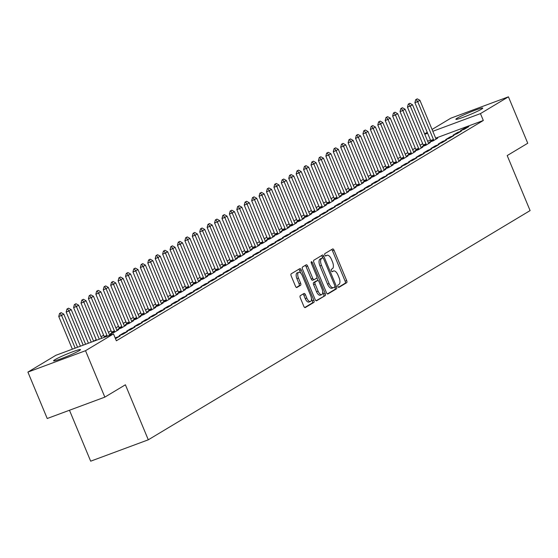 <?xml version="1.0" encoding="UTF-8"?>
<svg xmlns="http://www.w3.org/2000/svg" width="558" height="558" viewBox="0 0 558 558"><rect width="100%" height="100%" fill="white"/><g stroke="black" fill="none" stroke-linecap="round" stroke-linejoin="round"><path stroke-width="0.84" d="M337.918 286.484A1.283 0.586 69.6 0 0 338.88 287.384A1.283 0.586 69.6 0 0 338.922 287.363L346.658 282.718A1.834 0.837 69.6 0 0 346.685 280.59L334.04 250.214A1.834 0.837 69.6 0 0 332.68 248.931A1.834 0.837 69.6 0 0 332.61 248.966L324.875 253.611A1.283 0.586 69.6 0 0 324.854 255.097A1.283 0.586 69.6 0 0 325.809 255.996A1.283 0.586 69.6 0 0 325.858 255.976L326.855 255.369A5.866 2.678 69.6 0 1 327.065 255.271A5.866 2.678 69.6 0 1 331.438 259.372L332.491 261.904A5.866 2.678 69.6 0 1 332.408 268.705L331.41 269.305A1.283 0.586 69.6 0 0 331.389 270.79A1.283 0.586 69.6 0 0 332.345 271.69A1.283 0.586 69.6 0 0 332.387 271.669L333.391 271.062A5.866 2.678 69.6 0 1 333.6 270.965A5.866 2.678 69.6 0 1 337.967 275.066L339.027 277.598A5.866 2.678 69.6 0 1 338.943 284.399L337.939 284.999A1.283 0.586 69.6 0 0 337.918 286.484M54.879 359.715A14.564 1.109 157.4 0 1 69.785 352.893A14.564 1.109 157.4 0 1 80.471 349.608A14.564 1.109 157.4 0 1 79.173 350.703A14.564 1.109 157.4 0 1 64.268 357.525A14.564 1.109 157.4 0 1 53.575 360.803A14.564 1.109 157.4 0 1 54.879 359.715M457.155 118.205A14.564 1.109 157.4 0 1 472.068 111.384A14.564 1.109 157.4 0 1 482.754 108.099A14.564 1.109 157.4 0 1 481.456 109.194A14.564 1.109 157.4 0 1 466.544 116.008A14.564 1.109 157.4 0 1 455.858 119.293A14.564 1.109 157.4 0 1 457.155 118.205M300.309 295.677A1.834 0.837 69.6 0 0 300.281 297.798L303.831 306.321A1.834 0.837 69.6 0 0 305.191 307.604A1.834 0.837 69.6 0 0 305.261 307.57L313.854 302.415A1.834 0.837 69.6 0 0 313.875 300.288L301.236 269.912A1.834 0.837 69.6 0 0 299.869 268.628A1.834 0.837 69.6 0 0 299.806 268.663L291.213 273.818A1.834 0.837 69.6 0 0 291.185 275.945L295.468 286.24A1.834 0.837 69.6 0 0 296.835 287.523A1.834 0.837 69.6 0 0 296.898 287.489L300.581 285.284A1.834 0.837 69.6 0 0 300.602 283.157L298.481 278.051A4.903 2.239 69.6 0 1 298.718 272.283A4.903 2.239 69.6 0 1 302.373 275.715L310.701 295.712A4.903 2.239 69.6 0 1 310.457 301.48A4.903 2.239 69.6 0 1 306.802 298.049L305.414 294.715A1.834 0.837 69.6 0 0 304.047 293.438A1.834 0.837 69.6 0 0 303.984 293.466L300.309 295.677M113.49 333.914L85.52 350.71L27.9 372.088L55.87 355.3L113.49 333.914L116.357 340.792L483.319 120.486L480.459 113.609L432.82 131.283M432.052 129.456L450.808 118.198L508.429 96.82L527.749 143.239L507.201 155.57L530.1 210.589L148.295 439.802L125.397 384.79L104.841 397.129L85.52 350.71M508.429 96.82L480.459 113.609M326.479 292.72A1.834 0.837 69.6 0 0 327.846 294.003A1.834 0.837 69.6 0 0 327.909 293.975L336.502 288.814A1.834 0.837 69.6 0 0 336.53 286.686L323.884 256.317A1.834 0.837 69.6 0 0 322.517 255.034A1.834 0.837 69.6 0 0 322.454 255.062L313.861 260.223A1.834 0.837 69.6 0 0 313.833 262.351L326.479 292.72M325.175 295.614L316.581 300.769A1.834 0.837 69.6 0 1 316.519 300.804A1.834 0.837 69.6 0 1 315.151 299.52L302.506 269.144A1.834 0.837 69.6 0 1 302.534 267.024L306.209 264.813A1.834 0.837 69.6 0 1 306.279 264.785A1.834 0.837 69.6 0 1 307.639 266.061L312.773 278.386A1.834 0.837 69.6 0 0 314.14 279.663A1.834 0.837 69.6 0 0 314.203 279.635L316.644 278.17A1.834 0.837 69.6 0 0 316.665 276.043L311.329 263.223A1.283 0.586 69.6 0 1 311.392 261.709A1.283 0.586 69.6 0 1 312.347 262.609L325.202 293.487A1.834 0.837 69.6 0 1 325.175 295.614L316.058 300.727M69.471 410.249L90.675 461.18L148.295 439.802M115.478 338.685L120.123 335.944L115.192 338.009M134.966 327.03L131.074 328.474L126.617 331.152L130.516 329.708L134.966 327.03M149.802 318.123L145.91 319.567L141.46 322.238L145.352 320.794L149.802 318.123M111.858 332.868L110.31 333.796L114.209 332.352L118.659 329.68L116.971 330.308M164.645 309.216L160.746 310.66L156.296 313.331L160.188 311.887L164.645 309.216M126.694 323.961L125.152 324.889L129.044 323.445L133.495 320.773L131.807 321.401M179.481 300.309L175.589 301.752L171.139 304.424L175.031 302.98L179.481 300.309M141.537 315.054L139.988 315.981L143.88 314.538L148.337 311.866L146.649 312.487M194.324 291.402L190.424 292.845L185.974 295.517L189.866 294.073L194.324 291.402M156.373 306.147L154.831 307.074L158.723 305.631L163.173 302.952L161.485 303.58M209.159 282.488L205.267 283.931L200.817 286.61L204.709 285.166L209.159 282.488M171.208 297.24L169.667 298.16L173.559 296.716L178.016 294.045L176.328 294.673M223.995 273.58L220.103 275.024L215.653 277.696L219.545 276.252L223.995 273.58M186.051 288.326L184.51 289.253L188.402 287.809L192.852 285.138L191.164 285.766M238.838 264.673L234.946 266.117L230.489 268.789L234.388 267.345L238.838 264.673M200.887 279.418L199.346 280.346L203.238 278.902L207.688 276.231L206 276.859M253.674 255.766L249.782 257.21L245.332 259.882L249.224 258.438L253.674 255.766M215.73 270.511L214.181 271.439L218.08 269.995L222.53 267.324L220.842 267.945M268.517 246.859L264.625 248.303L260.168 250.974L264.067 249.531L268.517 246.859M230.566 261.604L229.024 262.532L232.916 261.081L237.366 258.41L235.678 259.038M283.352 237.945L279.46 239.389L275.01 242.067L278.902 240.617L283.352 237.945M245.408 252.69L243.86 253.618L247.752 252.174L252.209 249.503L250.521 250.13M298.195 229.038L294.296 230.482L289.846 233.153L293.738 231.709L298.195 229.038M260.244 243.783L258.703 244.711L262.595 243.267L267.045 240.596L265.357 241.223M313.031 220.131L309.139 221.575L304.689 224.246L308.581 222.802L313.031 220.131M275.087 234.876L273.539 235.804L277.431 234.36L281.888 231.689L280.2 232.309M327.874 211.224L323.975 212.668L319.525 215.339L323.417 213.895L327.874 211.224M289.923 225.969L288.381 226.897L292.273 225.453L296.723 222.775L295.036 223.402M342.71 202.31L338.818 203.761L334.368 206.432L338.26 204.988L342.71 202.31M304.759 217.062L303.217 217.99L307.109 216.539L311.559 213.867L309.871 214.495M357.545 193.403L353.653 194.847L349.203 197.525L353.095 196.074L357.545 193.403M319.601 208.148L318.053 209.076L321.952 207.632L326.402 204.96L324.714 205.588M372.388 184.496L368.496 185.94L364.039 188.611L367.938 187.167L372.388 184.496M334.437 199.241L332.896 200.169L336.788 198.725L341.238 196.053L339.55 196.681M387.224 175.589L383.332 177.032L378.882 179.704L382.774 178.26L387.224 175.589M349.28 190.334L347.732 191.261L351.631 189.818L356.081 187.146L354.393 187.767M402.067 166.682L398.175 168.125L393.718 170.797L397.61 169.353L402.067 166.682M364.116 181.427L362.574 182.354L366.466 180.911L370.917 178.232L369.229 178.86M416.903 157.768L413.011 159.218L408.561 161.89L412.453 160.446L416.903 157.768M378.959 172.52L377.41 173.44L381.302 171.997L385.759 169.325L384.071 169.953M431.746 148.86L427.846 150.304L423.396 152.976L427.288 151.532L431.746 148.86M393.795 163.606L392.253 164.533L396.145 163.089L400.595 160.418L398.907 161.046M446.581 139.953L442.689 141.397L438.239 144.069L442.131 142.625L446.581 139.953M408.63 154.699L407.089 155.626L410.981 154.182L415.438 151.511L413.75 152.139M461.417 131.046L457.525 132.49L453.075 135.162L456.967 133.718L461.417 131.046M423.473 145.791L421.932 146.719L425.824 145.275L430.274 142.604L428.586 143.225M483.319 120.486L435.679 138.161M430.469 140.1L427.644 141.146M422.685 143.678L420.076 145.24M415.264 148.128L412.662 149.697M407.842 152.585L405.241 154.148M400.428 157.042L397.819 158.605M393.006 161.492L390.398 163.055M385.585 165.949L382.983 167.512M378.164 170.399L375.562 171.969M370.749 174.856L368.14 176.419M363.328 179.313L360.726 180.876M355.906 183.763L353.305 185.326M348.485 188.22L345.883 189.783M341.071 192.67L338.462 194.24M333.649 197.127L331.047 198.69M326.228 201.584L323.626 203.147M318.813 206.035L316.205 207.597M311.392 210.492L308.783 212.054M303.971 214.942L301.369 216.511M296.549 219.399L293.947 220.961M289.135 223.856L286.526 225.418M281.713 228.306L279.112 229.868M274.292 232.763L271.69 234.325M266.877 237.213L264.269 238.782M259.456 241.67L256.847 243.232M252.035 246.127L249.433 247.689M244.613 250.577L242.012 252.139M237.199 255.034L234.59 256.596M229.777 259.484L227.176 261.053M222.356 263.941L219.754 265.503M214.942 268.398L212.333 269.96M207.52 272.848L204.912 274.41M200.099 277.305L197.497 278.867M192.677 281.755L190.076 283.325M185.263 286.212L182.654 287.775M177.842 290.669L175.24 292.232M170.42 295.119L167.819 296.682M162.999 299.576L160.397 301.139M155.584 304.026L152.976 305.596M148.163 308.483L145.561 310.046M140.742 312.94L138.14 314.503M133.327 317.39L130.718 318.953M125.906 321.847L123.297 323.41M118.484 326.304L115.883 327.867M111.063 330.755L108.461 332.317M103.648 335.212L101.04 336.774M96.227 339.662L93.625 341.224M430.895 141.334L429.346 142.262L433.238 140.818L437.695 138.147L436.007 138.775M468.839 126.589L464.947 128.033L460.496 130.705L464.389 129.261L468.839 126.589M416.052 150.248L414.51 151.169L418.402 149.725L422.852 147.054L421.164 147.682M454.003 135.496L450.111 136.947L445.654 139.619L449.553 138.175L454.003 135.496M401.216 159.156L399.668 160.083L403.567 158.639L408.017 155.961L406.329 156.589M439.16 144.41L435.268 145.854L430.818 148.526L434.71 147.082L439.16 144.41M386.373 168.063L384.832 168.99L388.724 167.546L393.174 164.875L391.486 165.496M424.324 153.317L420.432 154.761L415.975 157.433L419.874 155.989L424.324 153.317M371.537 176.97L369.996 177.897L373.888 176.454L378.338 173.782L376.65 174.41M409.481 162.225L405.589 163.668L401.139 166.34L405.031 164.896L409.481 162.225M356.695 185.877L355.153 186.804L359.045 185.361L363.502 182.689L361.814 183.317M394.645 171.132L390.753 172.575L386.303 175.254L390.195 173.803L394.645 171.132M341.859 194.791L340.317 195.719L344.209 194.268L348.659 191.596L346.971 192.224M379.81 180.039L375.911 181.489L371.461 184.161L375.353 182.717L379.81 180.039M327.023 203.698L325.474 204.626L329.366 203.182L333.824 200.503L332.136 201.131M364.967 188.953L361.075 190.397L356.625 193.068L360.517 191.624L364.967 188.953M312.18 212.605L310.639 213.533L314.531 212.089L318.981 209.417L317.293 210.038M350.131 197.86L346.232 199.304L341.782 201.975L345.674 200.531L350.131 197.86M297.344 221.512L295.796 222.44L299.695 220.996L304.145 218.324L302.457 218.952M335.288 206.767L331.396 208.211L326.946 210.882L330.838 209.438L335.288 206.767M282.501 230.419L280.96 231.347L284.852 229.903L289.302 227.232L287.614 227.859M320.452 215.674L316.56 217.118L312.103 219.796L316.002 218.345L320.452 215.674M267.666 239.333L266.117 240.261L270.016 238.81L274.466 236.139L272.778 236.766M305.61 224.588L301.718 226.032L297.268 228.703L301.16 227.259L305.61 224.588M252.823 248.24L251.281 249.168L255.173 247.724L259.623 245.046L257.935 245.673M290.774 233.495L286.882 234.939L282.425 237.61L286.324 236.167L290.774 233.495M237.987 257.147L236.446 258.075L240.338 256.631L244.788 253.96L243.1 254.581M275.931 242.402L272.039 243.846L267.589 246.517L271.481 245.074L275.931 242.402M223.151 266.054L221.603 266.982L225.495 265.538L229.952 262.867L228.264 263.495M261.095 251.309L257.203 252.753L252.753 255.424L256.645 253.981L261.095 251.309M208.308 274.961L206.767 275.889L210.659 274.445L215.109 271.774L213.421 272.402M246.259 260.216L242.36 261.66L237.91 264.339L241.802 262.895L246.259 260.216M193.473 283.876L191.924 284.803L195.816 283.352L200.273 280.681L198.585 281.309M231.417 269.13L227.524 270.574L223.074 273.246L226.966 271.802L231.417 269.13M178.63 292.783L177.088 293.71L180.98 292.266L185.43 289.595L183.742 290.216M216.581 278.037L212.689 279.481L208.232 282.153L212.124 280.709L216.581 278.037M163.794 301.69L162.245 302.617L166.144 301.174L170.595 298.502L168.907 299.13M201.738 286.945L197.846 288.388L193.396 291.06L197.288 289.616L201.738 286.945M148.951 310.597L147.41 311.524L151.302 310.081L155.752 307.409L154.064 308.037M186.902 295.852L183.01 297.295L178.553 299.967L182.452 298.523L186.902 295.852M134.115 319.511L132.574 320.431L136.466 318.988L140.916 316.316L139.228 316.944M172.059 304.759L168.167 306.202L163.717 308.881L167.609 307.437L172.059 304.759M119.273 328.418L117.731 329.346L121.623 327.902L126.073 325.223L124.385 325.851M157.223 313.673L153.331 315.117L148.881 317.788L152.773 316.344L157.223 313.673M108.538 335.756L111.237 334.137L109.549 334.758M142.388 322.58L138.489 324.024L134.039 326.695L137.931 325.251L142.388 322.58M127.545 331.487L123.653 332.931L119.203 335.602L123.095 334.158L127.545 331.487M104.841 397.129L47.221 418.507L27.9 372.088M424.638 133.906L427.24 132.344M427.602 133.222L424.784 134.269M464.947 128.033L465.246 128.752M457.525 132.49L457.825 133.202M450.111 136.947L450.404 137.659M442.689 141.397L442.982 142.116M435.268 145.854L435.568 146.566M427.846 150.304L428.146 151.023M420.432 154.761L420.725 155.473M413.011 159.218L413.311 159.93M405.589 163.668L405.889 164.387M398.175 168.125L398.468 168.837M390.753 172.575L391.046 173.294M383.332 177.032L383.632 177.744M375.911 181.489L376.211 182.201M368.496 185.94L368.789 186.658M361.075 190.397L361.375 191.108M353.653 194.847L353.953 195.565M346.232 199.304L346.532 200.015M338.818 203.761L339.111 204.472M331.396 208.211L331.696 208.929M323.975 212.668L324.275 213.379M316.56 217.118L316.853 217.836M309.139 221.575L309.439 222.286M301.718 226.032L302.017 226.743M294.296 230.482L294.596 231.2M286.882 234.939L287.175 235.65M279.46 239.389L279.76 240.107M272.039 243.846L272.339 244.557M264.625 248.303L264.917 249.014M257.203 252.753L257.496 253.471M249.782 257.21L250.082 257.922M242.36 261.66L242.66 262.379M234.946 266.117L235.239 266.829M227.524 270.574L227.824 271.286M220.103 275.024L220.403 275.743M212.689 279.481L212.982 280.193M205.267 283.931L205.56 284.65M197.846 288.388L198.146 289.1M190.424 292.845L190.724 293.557M183.01 297.295L183.303 298.014M175.589 301.752L175.889 302.464M168.167 306.202L168.467 306.921M160.746 310.66L161.046 311.371M153.331 315.117L153.624 315.828M145.91 319.567L146.21 320.285M138.489 324.024L138.789 324.735M131.074 328.474L131.367 329.192M123.653 332.931L123.953 333.649M116.231 337.388L116.531 338.099M338.469 287.272L345.102 283.29A1.834 0.837 69.6 0 0 345.13 281.169L332.484 250.793A1.834 0.837 69.6 0 0 331.578 249.586M322.733 257.873L322.329 256.889A1.834 0.837 69.6 0 0 321.422 255.683M327.386 293.933L334.946 289.393A1.834 0.837 69.6 0 0 334.967 287.265L334.8 286.861M334.716 286.931A1.283 0.586 69.6 0 0 334.737 285.445L323.633 258.779A1.283 0.586 69.6 0 0 322.677 257.887A1.283 0.586 69.6 0 0 322.636 257.908L321.575 258.542A5.866 2.678 69.6 0 0 321.499 265.343L329.081 283.569A5.866 2.678 69.6 0 0 333.454 287.67A5.866 2.678 69.6 0 0 333.663 287.565L334.716 286.931M321.171 258.452A1.283 0.586 69.6 0 0 321.122 258.466A1.283 0.586 69.6 0 0 321.08 258.487L322.636 257.908M332.101 288.144A5.866 2.678 69.6 0 1 331.898 288.242A5.866 2.678 69.6 0 1 327.525 284.141L319.936 265.922A5.866 2.678 69.6 0 1 320.02 259.121L321.08 258.487M314.07 279.684L312.647 280.214A1.834 0.837 69.6 0 1 312.578 280.242A1.834 0.837 69.6 0 1 311.211 278.958L306.084 266.64A1.834 0.837 69.6 0 0 305.177 265.434M316.881 277.821L317.997 280.507M322.733 291.876L323.647 294.066L325.202 293.487M318.095 291.164A4.903 2.239 69.6 0 0 321.743 294.596A4.903 2.239 69.6 0 0 321.987 288.828L319.057 281.783A1.834 0.837 69.6 0 0 317.69 280.5A1.834 0.837 69.6 0 0 317.628 280.534L315.186 281.999A1.834 0.837 69.6 0 0 315.158 284.12L318.095 291.164L316.532 291.743A4.903 2.239 69.6 0 0 320.187 295.175L321.743 294.596M316.205 281.058A1.834 0.837 69.6 0 0 316.135 281.079A1.834 0.837 69.6 0 0 316.065 281.106L317.628 280.534M316.532 291.743L313.603 284.699A1.834 0.837 69.6 0 1 313.631 282.571L316.065 281.106M323.619 296.193A1.834 0.837 69.6 0 0 323.647 294.066M310.457 301.48L308.902 302.052A4.903 2.239 69.6 0 1 305.247 298.628L303.859 295.294A1.834 0.837 69.6 0 0 302.952 294.087M298.718 272.283L297.163 272.862A4.903 2.239 69.6 0 0 296.919 278.63L298.481 278.051M296.375 287.447L299.018 285.856A1.834 0.837 69.6 0 0 299.046 283.736L296.919 278.63M300.79 273.169L299.674 270.49A1.834 0.837 69.6 0 0 298.767 269.284M304.731 307.528L312.292 302.987A1.834 0.837 69.6 0 0 312.32 300.867L311.441 298.76M436.175 139.061L435.917 138.621A1.869 0.851 -110.4 0 1 435.665 138.126L419.916 100.301L417.691 101.64L433.44 139.458A1.869 0.851 -110.4 0 1 433.622 140.002L433.754 140.511M416.149 99.498L417.265 98.836L415.682 99.673L416.149 99.498L417.691 101.64L414.887 102.679L430.637 140.497A1.869 0.851 -110.4 0 1 430.818 141.041L430.978 141.662M419.916 100.301L417.265 98.836M415.682 99.673L414.887 102.679M428.76 143.511L428.495 143.078A1.869 0.851 -110.4 0 1 428.244 142.576L412.501 104.758L410.276 106.09L426.019 143.915A1.869 0.851 -110.4 0 1 426.2 144.452L426.333 144.968M408.735 103.955L409.844 103.286L408.268 104.13L408.735 103.955L410.276 106.09L407.473 107.129L423.215 144.954A1.869 0.851 -110.4 0 1 423.396 145.499L423.557 146.112M412.501 104.758L409.844 103.286M408.268 104.13L407.473 107.129M421.339 147.968L421.074 147.535A1.869 0.851 -110.4 0 1 420.823 147.033L405.08 109.208L402.855 110.547L418.598 148.365A1.869 0.851 -110.4 0 1 418.779 148.909L418.912 149.425M401.314 108.412L402.423 107.743L400.846 108.587L401.314 108.412L402.855 110.547L400.051 111.586L415.794 149.411A1.869 0.851 -110.4 0 1 415.975 149.949L416.135 150.569M405.08 109.208L402.423 107.743M400.846 108.587L400.051 111.586M413.917 152.418L413.659 151.985A1.869 0.851 -110.4 0 1 413.401 151.483L397.659 113.665L395.434 114.997L411.176 152.822A1.869 0.851 -110.4 0 1 411.358 153.366L411.49 153.875M393.892 112.862L395.008 112.193L393.425 113.037L393.892 112.862L395.434 114.997L392.63 116.043L408.372 153.862A1.869 0.851 -110.4 0 1 408.561 154.406L408.714 155.026M397.659 113.665L395.008 112.193M393.425 113.037L392.63 116.043M406.496 156.875L406.238 156.442A1.869 0.851 -110.4 0 1 405.987 155.94L390.244 118.115L388.012 119.454L403.762 157.279A1.869 0.851 -110.4 0 1 403.943 157.816L404.076 158.333M386.471 117.319L387.587 116.65L386.003 117.494L386.471 117.319L388.012 119.454L385.215 120.493L400.958 158.319A1.869 0.851 -110.4 0 1 401.139 158.856L401.3 159.476M390.244 118.115L387.587 116.65M386.003 117.494L385.215 120.493M399.082 161.332L398.817 160.892A1.869 0.851 -110.4 0 1 398.565 160.397L382.823 122.572L380.598 123.911L396.34 161.729A1.869 0.851 -110.4 0 1 396.522 162.273L396.654 162.783M379.056 121.77L380.165 121.107L378.589 121.944L379.056 121.77L380.598 123.911L377.794 124.95L393.536 162.769A1.869 0.851 -110.4 0 1 393.718 163.313L393.878 163.933M382.823 122.572L380.165 121.107M378.589 121.944L377.794 124.95M391.66 165.782L391.395 165.349A1.869 0.851 -110.4 0 1 391.144 164.847L375.401 127.029L373.176 128.361L388.919 166.186A1.869 0.851 -110.4 0 1 389.1 166.73L389.233 167.24M371.635 126.227L372.751 125.557L371.168 126.401L371.635 126.227L373.176 128.361L370.373 129.4L386.115 167.226A1.869 0.851 -110.4 0 1 386.296 167.77L386.457 168.383M375.401 127.029L372.751 125.557M371.168 126.401L370.373 129.4M384.239 170.239L383.981 169.806A1.869 0.851 -110.4 0 1 383.73 169.304L367.98 131.479L365.755 132.818L381.498 170.636A1.869 0.851 -110.4 0 1 381.686 171.18L381.818 171.697M364.214 130.684L365.33 130.014L363.746 130.858L364.214 130.684L365.755 132.818L362.951 133.857L378.701 171.683A1.869 0.851 -110.4 0 1 378.882 172.22L379.042 172.841M367.98 131.479L365.33 130.014M363.746 130.858L362.951 133.857M376.824 174.689L376.559 174.256A1.869 0.851 -110.4 0 1 376.308 173.754L360.566 135.936L358.341 137.268L374.083 175.093A1.869 0.851 -110.4 0 1 374.265 175.637L374.397 176.147M356.799 135.134L357.908 134.464L356.332 135.308L356.799 135.134L358.341 137.268L355.537 138.314L371.279 176.133A1.869 0.851 -110.4 0 1 371.461 176.677L371.621 177.298M360.566 135.936L357.908 134.464M356.332 135.308L355.537 138.314M369.403 179.146L369.138 178.713A1.869 0.851 -110.4 0 1 368.887 178.211L353.144 140.386L350.919 141.725L366.662 179.55A1.869 0.851 -110.4 0 1 366.843 180.088L366.976 180.604M349.378 139.591L350.487 138.921L348.91 139.765L349.378 139.591L350.919 141.725L348.115 142.764L363.858 180.59A1.869 0.851 -110.4 0 1 364.039 181.127L364.2 181.748M353.144 140.386L350.487 138.921M348.91 139.765L348.115 142.764M361.982 183.603L361.724 183.164A1.869 0.851 -110.4 0 1 361.465 182.668L345.723 144.843L343.498 146.182L359.24 184.001A1.869 0.851 -110.4 0 1 359.422 184.545L359.554 185.054M341.956 144.041L343.072 143.378L341.489 144.215L341.956 144.041L343.498 146.182L340.694 147.221L356.436 185.04A1.869 0.851 -110.4 0 1 356.625 185.584L356.778 186.205M345.723 144.843L343.072 143.378M341.489 144.215L340.694 147.221M354.56 188.053L354.302 187.621A1.869 0.851 -110.4 0 1 354.051 187.118L338.308 149.3L336.076 150.632L351.826 188.458A1.869 0.851 -110.4 0 1 352.007 189.002L352.14 189.511M334.535 148.498L335.651 147.828L334.068 148.672L334.535 148.498L336.076 150.632L333.279 151.671L349.022 189.497A1.869 0.851 -110.4 0 1 349.203 190.041L349.364 190.655M338.308 149.3L335.651 147.828M334.068 148.672L333.279 151.671M347.146 192.51L346.881 192.078A1.869 0.851 -110.4 0 1 346.63 191.575L330.887 153.75L328.662 155.089L344.405 192.908A1.869 0.851 -110.4 0 1 344.586 193.452L344.718 193.968M327.121 152.955L328.23 152.285L326.653 153.129L327.121 152.955L328.662 155.089L325.858 156.128L341.601 193.954A1.869 0.851 -110.4 0 1 341.782 194.491L341.942 195.112M330.887 153.75L328.23 152.285M326.653 153.129L325.858 156.128M339.724 196.96L339.459 196.528A1.869 0.851 -110.4 0 1 339.208 196.025L323.466 158.207L321.241 159.539L336.983 197.365A1.869 0.851 -110.4 0 1 337.165 197.909L337.297 198.418M319.699 157.405L320.808 156.742L319.232 157.579L319.699 157.405L321.241 159.539L318.437 160.585L334.179 198.404A1.869 0.851 -110.4 0 1 334.361 198.948L334.521 199.569M323.466 158.207L320.808 156.742M319.232 157.579L318.437 160.585M332.303 201.417L332.045 200.985A1.869 0.851 -110.4 0 1 331.794 200.482L316.044 162.664L313.819 163.996L329.562 201.822A1.869 0.851 -110.4 0 1 329.75 202.359L329.876 202.875M312.278 161.862L313.394 161.192L311.81 162.036L312.278 161.862L313.819 163.996L311.015 165.035L326.765 202.861A1.869 0.851 -110.4 0 1 326.946 203.398L327.107 204.019M316.044 162.664L313.394 161.192M311.81 162.036L311.015 165.035M324.882 205.874L324.623 205.435A1.869 0.851 -110.4 0 1 324.372 204.939L308.63 167.114L306.405 168.453L322.147 206.272A1.869 0.851 -110.4 0 1 322.329 206.816L322.461 207.325M304.856 166.319L305.972 165.649L304.396 166.486L304.856 166.319L306.405 168.453L303.601 169.493L319.343 207.311A1.869 0.851 -110.4 0 1 319.525 207.855L319.685 208.476M308.63 167.114L305.972 165.649M304.396 166.486L303.601 169.493M317.467 210.324L317.202 209.892A1.869 0.851 -110.4 0 1 316.951 209.389L301.208 171.571L298.983 172.903L314.726 210.729A1.869 0.851 -110.4 0 1 314.907 211.273L315.04 211.782M297.442 170.769L298.551 170.099L296.975 170.943L297.442 170.769L298.983 172.903L296.179 173.943L311.922 211.768A1.869 0.851 -110.4 0 1 312.103 212.312L312.264 212.926M301.208 171.571L298.551 170.099M296.975 170.943L296.179 173.943M310.046 214.781L309.788 214.349A1.869 0.851 -110.4 0 1 309.53 213.847L293.787 176.021L291.562 177.36L307.305 215.179A1.869 0.851 -110.4 0 1 307.486 215.723L307.618 216.239M290.021 175.226L291.137 174.556L289.553 175.4L290.021 175.226L291.562 177.36L288.758 178.4L304.501 216.225A1.869 0.851 -110.4 0 1 304.682 216.762L304.842 217.383M293.787 176.021L291.137 174.556M289.553 175.4L288.758 178.4M302.624 219.231L302.366 218.799A1.869 0.851 -110.4 0 1 302.115 218.297L286.373 180.478L284.141 181.817L299.89 219.636A1.869 0.851 -110.4 0 1 300.071 220.18L300.204 220.689M282.599 179.676L283.715 179.013L282.132 179.85L282.599 179.676L284.141 181.817L281.337 182.857L297.086 220.675A1.869 0.851 -110.4 0 1 297.268 221.219L297.428 221.84M286.373 180.478L283.715 179.013M282.132 179.85L281.337 182.857M295.21 223.688L294.945 223.256A1.869 0.851 -110.4 0 1 294.694 222.754L278.951 184.935L276.726 186.267L292.469 224.093A1.869 0.851 -110.4 0 1 292.65 224.63L292.783 225.146M275.185 184.133L276.294 183.463L274.717 184.307L275.185 184.133L276.726 186.267L273.922 187.307L289.665 225.132A1.869 0.851 -110.4 0 1 289.846 225.669L290.007 226.29M278.951 184.935L276.294 183.463M274.717 184.307L273.922 187.307M287.788 228.145L287.523 227.706A1.869 0.851 -110.4 0 1 287.272 227.211L271.53 189.385L269.305 190.724L285.047 228.543A1.869 0.851 -110.4 0 1 285.229 229.087L285.361 229.596M267.763 188.59L268.872 187.92L267.296 188.757L267.763 188.59L269.305 190.724L266.501 191.764L282.243 229.582A1.869 0.851 -110.4 0 1 282.425 230.126L282.585 230.747M271.53 189.385L268.872 187.92M267.296 188.757L266.501 191.764M280.367 232.595L280.109 232.163A1.869 0.851 -110.4 0 1 279.858 231.661L264.108 193.842L261.883 195.174L277.626 233A1.869 0.851 -110.4 0 1 277.814 233.544L277.94 234.053M260.342 193.04L261.458 192.371L259.875 193.214L260.342 193.04L261.883 195.174L259.079 196.214L274.829 234.039A1.869 0.851 -110.4 0 1 275.01 234.583L275.164 235.197M264.108 193.842L261.458 192.371M259.875 193.214L259.079 196.214M272.946 237.052L272.688 236.62A1.869 0.851 -110.4 0 1 272.437 236.118L256.694 198.292L254.469 199.631L270.212 237.45A1.869 0.851 -110.4 0 1 270.393 237.994L270.525 238.51M252.92 197.497L254.036 196.828L252.453 197.671L252.92 197.497L254.469 199.631L251.665 200.671L267.408 238.496A1.869 0.851 -110.4 0 1 267.589 239.033L267.749 239.654M256.694 198.292L254.036 196.828M252.453 197.671L251.665 200.671M265.531 241.502L265.266 241.07A1.869 0.851 -110.4 0 1 265.015 240.575L249.273 202.749L247.048 204.089L262.79 241.907A1.869 0.851 -110.4 0 1 262.971 242.451L263.104 242.96M245.506 201.947L246.615 201.285L245.039 202.122L245.506 201.947L247.048 204.089L244.244 205.128L259.986 242.946A1.869 0.851 -110.4 0 1 260.168 243.49L260.328 244.111M249.273 202.749L246.615 201.285M245.039 202.122L244.244 205.128M258.11 245.959L257.845 245.527A1.869 0.851 -110.4 0 1 257.594 245.025L241.851 207.206L239.626 208.539L255.369 246.364A1.869 0.851 -110.4 0 1 255.55 246.901L255.683 247.417M238.085 206.404L239.201 205.735L237.617 206.579L238.085 206.404L239.626 208.539L236.822 209.578L252.565 247.403A1.869 0.851 -110.4 0 1 252.746 247.94L252.907 248.561M241.851 207.206L239.201 205.735M237.617 206.579L236.822 209.578M250.688 250.416L250.43 249.977A1.869 0.851 -110.4 0 1 250.179 249.482L234.43 211.656L232.205 212.996L247.954 250.814A1.869 0.851 -110.4 0 1 248.136 251.358L248.268 251.867M230.663 210.861L231.779 210.192L230.196 211.029L230.663 210.861L232.205 212.996L229.401 214.035L245.15 251.853A1.869 0.851 -110.4 0 1 245.332 252.397L245.492 253.018M234.43 211.656L231.779 210.192M230.196 211.029L229.401 214.035M243.274 254.866L243.009 254.434A1.869 0.851 -110.4 0 1 242.758 253.932L227.015 216.113L224.79 217.446L240.533 255.271A1.869 0.851 -110.4 0 1 240.714 255.815L240.847 256.324M223.249 215.311L224.358 214.642L222.781 215.486L223.249 215.311L224.79 217.446L221.986 218.485L237.729 256.31A1.869 0.851 -110.4 0 1 237.91 256.854L238.071 257.468M227.015 216.113L224.358 214.642M222.781 215.486L221.986 218.485M235.853 259.324L235.588 258.891A1.869 0.851 -110.4 0 1 235.337 258.389L219.594 220.563L217.369 221.903L233.111 259.728A1.869 0.851 -110.4 0 1 233.293 260.265L233.425 260.781M215.827 219.768L216.936 219.099L215.36 219.943L215.827 219.768L217.369 221.903L214.565 222.942L230.308 260.767A1.869 0.851 -110.4 0 1 230.489 261.304L230.649 261.925M219.594 220.563L216.936 219.099M215.36 219.943L214.565 222.942M228.431 263.774L228.173 263.341A1.869 0.851 -110.4 0 1 227.922 262.846L212.173 225.02L209.947 226.36L225.69 264.178A1.869 0.851 -110.4 0 1 225.871 264.722L226.004 265.231M208.406 224.218L209.522 223.556L207.939 224.393L208.406 224.218L209.947 226.36L207.144 227.399L222.886 265.217A1.869 0.851 -110.4 0 1 223.074 265.761L223.228 266.382M212.173 225.02L209.522 223.556M207.939 224.393L207.144 227.399M221.01 268.231L220.752 267.798A1.869 0.851 -110.4 0 1 220.501 267.296L204.758 229.477L202.526 230.81L218.276 268.635A1.869 0.851 -110.4 0 1 218.457 269.172L218.59 269.688M200.985 228.675L202.101 228.006L200.517 228.85L200.985 228.675L202.526 230.81L199.729 231.849L215.472 269.674A1.869 0.851 -110.4 0 1 215.653 270.218L215.813 270.832M204.758 229.477L202.101 228.006M200.517 228.85L199.729 231.849M213.595 272.688L213.33 272.248A1.869 0.851 -110.4 0 1 213.079 271.753L197.337 233.928L195.112 235.267L210.854 273.085A1.869 0.851 -110.4 0 1 211.036 273.629L211.168 274.138M193.57 233.132L194.679 232.463L193.103 233.3L193.57 233.132L195.112 235.267L192.308 236.306L208.05 274.124A1.869 0.851 -110.4 0 1 208.232 274.669L208.392 275.289M197.337 233.928L194.679 232.463M193.103 233.3L192.308 236.306M206.174 277.138L205.909 276.705A1.869 0.851 -110.4 0 1 205.658 276.203L189.915 238.385L187.69 239.717L203.433 277.542A1.869 0.851 -110.4 0 1 203.614 278.086L203.747 278.595M186.149 237.582L187.265 236.913L185.681 237.757L186.149 237.582L187.69 239.717L184.886 240.756L200.629 278.582A1.869 0.851 -110.4 0 1 200.81 279.126L200.971 279.739M189.915 238.385L187.265 236.913M185.681 237.757L184.886 240.756M198.753 281.595L198.495 281.162A1.869 0.851 -110.4 0 1 198.243 280.66L182.494 242.835L180.269 244.174L196.018 281.999A1.869 0.851 -110.4 0 1 196.2 282.536L196.332 283.052M178.727 242.039L179.843 241.37L178.26 242.214L178.727 242.039L180.269 244.174L177.465 245.213L193.214 283.039A1.869 0.851 -110.4 0 1 193.396 283.576L193.556 284.196M182.494 242.835L179.843 241.37M178.26 242.214L177.465 245.213M191.338 286.045L191.073 285.612A1.869 0.851 -110.4 0 1 190.822 285.117L175.079 247.292L172.854 248.631L188.597 286.449A1.869 0.851 -110.4 0 1 188.778 286.993L188.911 287.503M171.313 246.49L172.422 245.827L170.846 246.664L171.313 246.49L172.854 248.631L170.05 249.67L185.793 287.489A1.869 0.851 -110.4 0 1 185.974 288.033L186.135 288.653M175.079 247.292L172.422 245.827M170.846 246.664L170.05 249.67M183.917 290.502L183.652 290.069A1.869 0.851 -110.4 0 1 183.401 289.567L167.658 251.749L165.433 253.081L181.176 290.906A1.869 0.851 -110.4 0 1 181.357 291.443L181.489 291.96M163.892 250.947L165.001 250.277L163.424 251.121L163.892 250.947L165.433 253.081L162.629 254.12L178.372 291.946A1.869 0.851 -110.4 0 1 178.553 292.49L178.713 293.103M167.658 251.749L165.001 250.277M163.424 251.121L162.629 254.12M176.495 294.959L176.237 294.519A1.869 0.851 -110.4 0 1 175.979 294.024L160.237 256.199L158.012 257.538L173.754 295.356A1.869 0.851 -110.4 0 1 173.936 295.9L174.068 296.41M156.47 255.404L157.586 254.734L156.003 255.571L156.47 255.404L158.012 257.538L155.208 258.577L170.95 296.396A1.869 0.851 -110.4 0 1 171.139 296.94L171.292 297.56M160.237 256.199L157.586 254.734M156.003 255.571L155.208 258.577M169.074 299.409L168.816 298.976A1.869 0.851 -110.4 0 1 168.565 298.474L152.822 260.656L150.59 261.988L166.34 299.813A1.869 0.851 -110.4 0 1 166.521 300.357L166.654 300.867M149.049 259.854L150.165 259.184L148.581 260.028L149.049 259.854L150.59 261.988L147.793 263.027L163.536 300.853A1.869 0.851 -110.4 0 1 163.717 301.397L163.878 302.011M152.822 260.656L150.165 259.184M148.581 260.028L147.793 263.027M161.66 303.866L161.395 303.433A1.869 0.851 -110.4 0 1 161.143 302.931L145.401 265.106L143.176 266.445L158.918 304.27A1.869 0.851 -110.4 0 1 159.1 304.808L159.232 305.324M141.634 264.311L142.743 263.641L141.167 264.485L141.634 264.311L143.176 266.445L140.372 267.484L156.114 305.31A1.869 0.851 -110.4 0 1 156.296 305.847L156.456 306.468M145.401 265.106L142.743 263.641M141.167 264.485L140.372 267.484M154.238 308.316L153.973 307.883A1.869 0.851 -110.4 0 1 153.722 307.388L137.979 269.563L135.754 270.902L151.497 308.72A1.869 0.851 -110.4 0 1 151.678 309.265L151.811 309.774M134.213 268.761L135.329 268.098L133.746 268.935L134.213 268.761L135.754 270.902L132.95 271.941L148.693 309.76A1.869 0.851 -110.4 0 1 148.874 310.304L149.035 310.925M137.979 269.563L135.329 268.098M133.746 268.935L132.95 271.941M146.817 312.773L146.559 312.341A1.869 0.851 -110.4 0 1 146.308 311.838L130.558 274.02L128.333 275.352L144.076 313.178A1.869 0.851 -110.4 0 1 144.264 313.715L144.389 314.231M126.792 273.218L127.908 272.548L126.324 273.392L126.792 273.218L128.333 275.352L125.529 276.391L141.279 314.217A1.869 0.851 -110.4 0 1 141.46 314.761L141.62 315.375M130.558 274.02L127.908 272.548M126.324 273.392L125.529 276.391M139.395 317.23L139.137 316.791A1.869 0.851 -110.4 0 1 138.886 316.295L123.144 278.47L120.919 279.809L136.661 317.628A1.869 0.851 -110.4 0 1 136.843 318.172L136.975 318.681M119.377 277.675L120.486 277.005L118.91 277.842L119.377 277.675L120.919 279.809L118.115 280.848L133.857 318.667A1.869 0.851 -110.4 0 1 134.039 319.211L134.199 319.832M123.144 278.47L120.486 277.005M118.91 277.842L118.115 280.848M131.981 321.68L131.716 321.248A1.869 0.851 -110.4 0 1 131.465 320.745L115.722 282.927L113.497 284.259L129.24 322.085A1.869 0.851 -110.4 0 1 129.421 322.629L129.554 323.138M111.956 282.125L113.065 281.455L111.488 282.299L111.956 282.125L113.497 284.259L110.693 285.305L126.436 323.124A1.869 0.851 -110.4 0 1 126.617 323.668L126.778 324.282M115.722 282.927L113.065 281.455M111.488 282.299L110.693 285.305M124.56 326.137L124.301 325.705A1.869 0.851 -110.4 0 1 124.043 325.202L108.301 287.377L106.076 288.716L121.818 326.542A1.869 0.851 -110.4 0 1 122 327.079L122.132 327.595M104.534 286.582L105.65 285.912L104.067 286.756L104.534 286.582L106.076 288.716L103.272 289.755L119.014 327.581A1.869 0.851 -110.4 0 1 119.203 328.118L119.356 328.739M108.301 287.377L105.65 285.912M104.067 286.756L103.272 289.755M117.138 330.594L116.88 330.155A1.869 0.851 -110.4 0 1 116.629 329.659L100.886 291.834L98.654 293.173L114.404 330.992A1.869 0.851 -110.4 0 1 114.585 331.536L114.718 332.045M97.113 291.032L98.229 290.369L96.646 291.206L97.113 291.032L98.654 293.173L95.857 294.212L111.6 332.031A1.869 0.851 -110.4 0 1 111.781 332.575L111.942 333.196M100.886 291.834L98.229 290.369M96.646 291.206L95.857 294.212M109.724 335.044L109.459 334.612A1.869 0.851 -110.4 0 1 109.208 334.109L93.465 296.291L91.24 297.623L106.983 335.449A1.869 0.851 -110.4 0 1 107.164 335.986L107.227 336.244M89.698 295.489L90.808 294.819L89.231 295.663L89.698 295.489L91.24 297.623L88.436 298.663L104.179 336.488A1.869 0.851 -110.4 0 1 104.36 337.032L104.423 337.283M93.465 296.291L90.808 294.819M89.231 295.663L88.436 298.663M101.682 338.301L86.044 300.741L83.819 302.08L99.268 339.194M82.277 299.946L83.386 299.276L81.81 300.113L82.277 299.946L83.819 302.08L81.015 303.12L96.464 340.234M86.044 300.741L83.386 299.276M81.81 300.113L81.015 303.12M93.646 341.28L78.622 305.198L76.397 306.53L91.233 342.173M74.856 304.396L75.972 303.726L74.388 304.57L74.856 304.396L76.397 306.53L73.593 307.577L88.429 343.219M78.622 305.198L75.972 303.726M74.388 304.57L73.593 307.577M85.611 344.265L71.208 309.648L68.983 310.987L83.205 345.158M67.434 308.853L68.55 308.183L66.967 309.027L67.434 308.853L68.983 310.987L66.179 312.027L80.401 346.197M71.208 309.648L68.55 308.183M66.967 309.027L66.179 312.027M77.576 347.243L63.786 314.105L61.561 315.444L75.17 348.136M60.02 313.303L61.129 312.64L59.553 313.477L60.02 313.303L61.561 315.444L58.757 316.484L72.366 349.175M63.786 314.105L61.129 312.64M59.553 313.477L58.757 316.484M331.961 271.6L333.391 271.062M325.426 255.906L326.855 255.369M332.484 250.793L334.04 250.214M345.13 281.169L346.685 280.59M345.102 283.29L346.658 282.718M322.329 256.889L323.884 256.317M334.967 287.265L336.53 286.686M334.946 289.393L336.502 288.814M320.02 259.121L321.575 258.542M319.936 265.922L321.499 265.343M327.525 284.141L329.081 283.569M306.084 266.64L307.639 266.061M311.211 278.958L312.773 278.386M311.252 263.013L312.347 262.609M313.631 282.571L315.186 281.999M313.603 284.699L315.158 284.12M303.859 295.294L305.414 294.715M305.247 298.628L306.802 298.049M299.046 283.736L300.602 283.157M299.018 285.856L300.581 285.284M299.674 270.49L301.236 269.912M312.32 300.867L313.875 300.288M312.292 302.987L313.854 302.415M430.818 141.041L433.622 140.002M430.637 140.497L433.44 139.458M423.396 145.499L426.2 144.452M423.215 144.954L426.019 143.915M415.975 149.949L418.779 148.909M415.794 149.411L418.598 148.365M408.561 154.406L411.358 153.366M408.372 153.862L411.176 152.822M401.139 158.856L403.943 157.816M400.958 158.319L403.762 157.279M393.718 163.313L396.522 162.273M393.536 162.769L396.34 161.729M386.296 167.77L389.1 166.73M386.115 167.226L388.919 166.186M378.882 172.22L381.686 171.18M378.701 171.683L381.498 170.636M371.461 176.677L374.265 175.637M371.279 176.133L374.083 175.093M364.039 181.127L366.843 180.088M363.858 180.59L366.662 179.55M356.625 185.584L359.422 184.545M356.436 185.04L359.24 184.001M349.203 190.041L352.007 189.002M349.022 189.497L351.826 188.458M341.782 194.491L344.586 193.452M341.601 193.954L344.405 192.908M334.361 198.948L337.165 197.909M334.179 198.404L336.983 197.365M326.946 203.398L329.75 202.359M326.765 202.861L329.562 201.822M319.525 207.855L322.329 206.816M319.343 207.311L322.147 206.272M312.103 212.312L314.907 211.273M311.922 211.768L314.726 210.729M304.682 216.762L307.486 215.723M304.501 216.225L307.305 215.179M297.268 221.219L300.071 220.18M297.086 220.675L299.89 219.636M289.846 225.669L292.65 224.63M289.665 225.132L292.469 224.093M282.425 230.126L285.229 229.087M282.243 229.582L285.047 228.543M275.01 234.583L277.814 233.544M274.829 234.039L277.626 233M267.589 239.033L270.393 237.994M267.408 238.496L270.212 237.45M260.168 243.49L262.971 242.451M259.986 242.946L262.79 241.907M252.746 247.94L255.55 246.901M252.565 247.403L255.369 246.364M245.332 252.397L248.136 251.358M245.15 251.853L247.954 250.814M237.91 256.854L240.714 255.815M237.729 256.31L240.533 255.271M230.489 261.304L233.293 260.265M230.308 260.767L233.111 259.728M223.074 265.761L225.871 264.722M222.886 265.217L225.69 264.178M215.653 270.218L218.457 269.172M215.472 269.674L218.276 268.635M208.232 274.669L211.036 273.629M208.05 274.124L210.854 273.085M200.81 279.126L203.614 278.086M200.629 278.582L203.433 277.542M193.396 283.576L196.2 282.536M193.214 283.039L196.018 281.999M185.974 288.033L188.778 286.993M185.793 287.489L188.597 286.449M178.553 292.49L181.357 291.443M178.372 291.946L181.176 290.906M171.139 296.94L173.936 295.9M170.95 296.396L173.754 295.356M163.717 301.397L166.521 300.357M163.536 300.853L166.34 299.813M156.296 305.847L159.1 304.808M156.114 305.31L158.918 304.27M148.874 310.304L151.678 309.265M148.693 309.76L151.497 308.72M141.46 314.761L144.264 313.715M141.279 314.217L144.076 313.178M134.039 319.211L136.843 318.172M133.857 318.667L136.661 317.628M126.617 323.668L129.421 322.629M126.436 323.124L129.24 322.085M119.203 328.118L122 327.079M119.014 327.581L121.818 326.542M111.781 332.575L114.585 331.536M111.6 332.031L114.404 330.992M104.36 337.032L107.164 335.986M104.179 336.488L106.983 335.449M332.045 271.544L333.6 270.965M325.509 255.85L327.065 255.271M321.122 258.466L322.677 257.887M331.898 288.242L333.454 287.67M312.578 280.242L314.14 279.663M316.135 281.079L317.69 280.5"/></g></svg>
